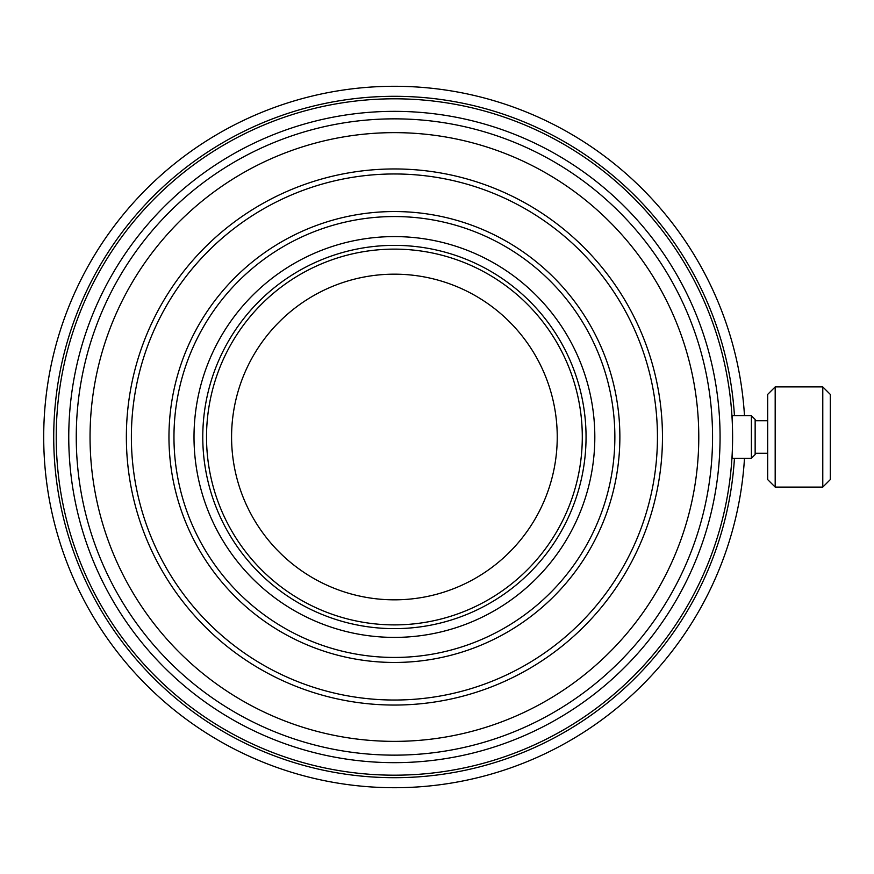 <?xml version="1.0" encoding="UTF-8"?>
<svg xmlns="http://www.w3.org/2000/svg" width="874" height="874" viewBox="0 0 874 874"><rect width="100%" height="100%" fill="white"/><g stroke="black" fill="none" stroke-linecap="round" stroke-linejoin="round"><path stroke-width="1.31" d="M751.389 415.707L755.147 419.465L755.147 454.535L751.389 458.293L751.389 415.707L731.931 415.707C732.663 414.407 732.663 459.593 731.931 458.293C732.663 459.593 732.663 414.407 731.931 415.707M731.931 458.293L751.389 458.293M775.183 487.102L775.183 386.898L767.678 394.414L767.678 479.586L775.183 487.102L822.784 487.102L822.784 386.898L830.3 394.414L830.3 479.586L822.784 487.102M755.147 453.278L767.678 453.278M744.484 458.293A350.714 350.714 0 0 1 394.414 787.714A350.714 350.714 0 0 1 43.776 444.101A350.714 350.714 0 0 1 380.212 86.57A350.714 350.714 0 0 1 744.484 415.707M734.444 458.293A340.696 340.696 0 0 1 394.414 777.696A340.696 340.696 0 0 1 53.795 444.101A340.696 340.696 0 0 1 380.212 96.599A340.696 340.696 0 0 1 734.444 415.707M394.414 775.183A338.183 338.183 0 0 1 101.537 267.903A338.183 338.183 0 0 1 687.292 267.903A338.183 338.183 0 0 1 394.414 775.183M394.414 762.663A325.663 325.663 0 0 1 112.385 274.174A325.663 325.663 0 0 1 676.443 274.174A325.663 325.663 0 0 1 394.414 762.663M394.414 755.147A318.147 318.147 0 0 1 118.886 277.921A318.147 318.147 0 0 1 669.932 277.921A318.147 318.147 0 0 1 394.414 755.147M394.414 741.37A304.371 304.371 0 0 1 130.827 284.815A304.371 304.371 0 0 1 658.002 284.815A304.371 304.371 0 0 1 394.414 741.37M394.414 173.97A263.03 263.03 0 0 1 657.445 437A263.03 263.03 0 0 1 394.414 700.03A263.03 263.03 0 0 1 131.373 437A263.03 263.03 0 0 1 394.414 173.97M394.414 168.955A268.045 268.045 0 0 1 626.549 571.028A268.045 268.045 0 0 1 162.28 571.028A268.045 268.045 0 0 1 394.414 168.955M394.414 662.459A225.459 225.459 0 0 1 199.163 324.276A225.459 225.459 0 0 1 589.666 324.276A225.459 225.459 0 0 1 394.414 662.459M394.414 657.445A220.445 220.445 0 0 1 203.5 326.778A220.445 220.445 0 0 1 585.329 326.778A220.445 220.445 0 0 1 394.414 657.445M394.414 245.365A191.635 191.635 0 0 1 586.05 437A191.635 191.635 0 0 1 394.414 628.635A191.635 191.635 0 0 1 202.779 437A191.635 191.635 0 0 1 394.414 245.365M394.414 236.592A200.408 200.408 0 0 1 567.969 537.204A200.408 200.408 0 0 1 220.86 537.204A200.408 200.408 0 0 1 394.414 236.592M394.414 274.174A162.826 162.826 0 0 1 557.241 437A162.826 162.826 0 0 1 394.414 599.826A162.826 162.826 0 0 1 231.577 437A162.826 162.826 0 0 1 394.414 274.174M394.414 249.123A187.877 187.877 0 0 1 557.12 530.944A187.877 187.877 0 0 1 231.697 530.944A187.877 187.877 0 0 1 394.414 249.123M822.784 386.898L775.183 386.898M767.678 420.722L755.147 420.722"/></g></svg>
